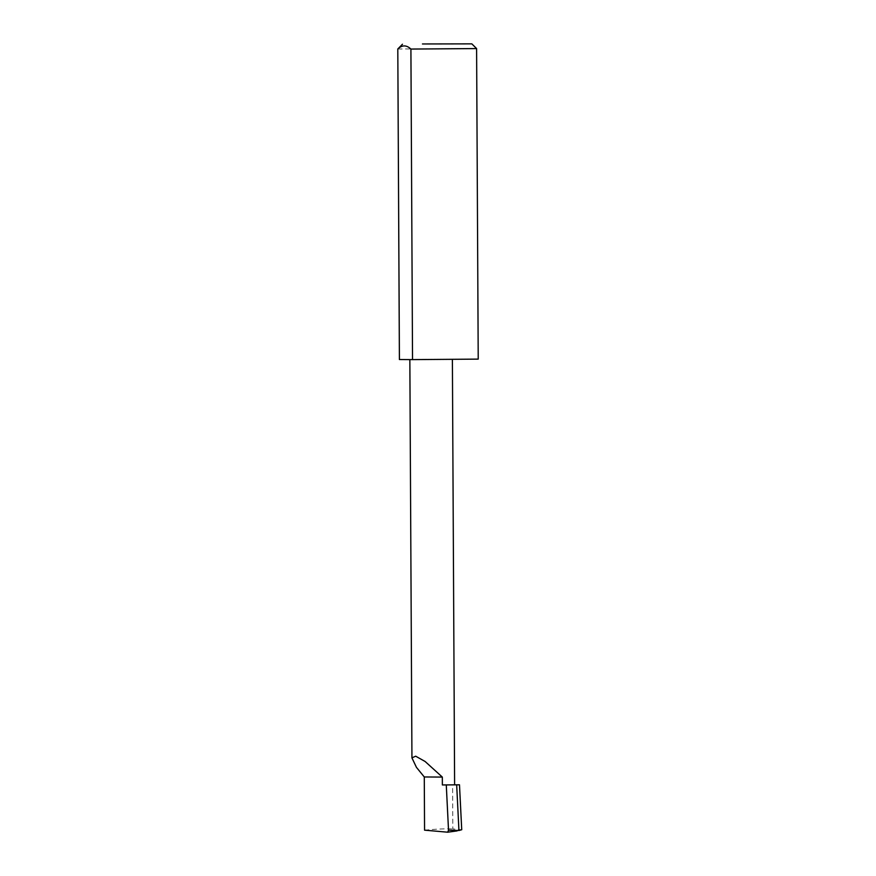 <?xml version="1.0" encoding="UTF-8"?>
<svg xmlns="http://www.w3.org/2000/svg" width="876" height="876" viewBox="0 0 876 876"><rect width="100%" height="100%" fill="white"/><g stroke="black" fill="none" stroke-linecap="round" stroke-linejoin="round"><path stroke-width="0.66" stroke-dasharray="4.38 3.29" d="M399.401 359.532L478.219 359.116M397.781 48.99L476.599 48.574M452.596 784.754L454.611 784.765L452.596 784.754L452.837 828.948L461.729 829.725M424.564 830.163C436.741 829.003 446.169 828.597 452.837 828.948M457.162 830.897L456.44 830.995"/><path stroke-width="1.31" d="M442.325 777.078L425.112 761.485L415.684 756.196L411.939 757.871L416.439 767.343L424.28 776.968L442.325 777.078L442.369 784.951L459.484 784.797L442.369 784.951M422.451 43.964L471.846 43.866L422.451 43.964M397.803 48.99L399.401 359.532L412.53 359.62L410.91 49.067C406.519 44.895 402.15 44.873 397.803 48.99L399.423 359.543M471.846 43.866L476.599 48.574L410.91 49.067M476.599 48.574L478.219 359.116L412.53 359.62M459.484 784.797L461.729 829.725L458.936 830.514L456.67 784.852M458.936 830.514L448.523 830.174L447.691 832.2L424.564 830.163L424.28 776.968M447.691 832.2L457.162 830.897M446.278 784.984L448.523 830.174M456.44 830.995L447.866 832.178M411.939 757.871L409.848 359.598M402.478 44.227L397.781 48.99M454.611 784.787L452.388 359.445"/></g></svg>
